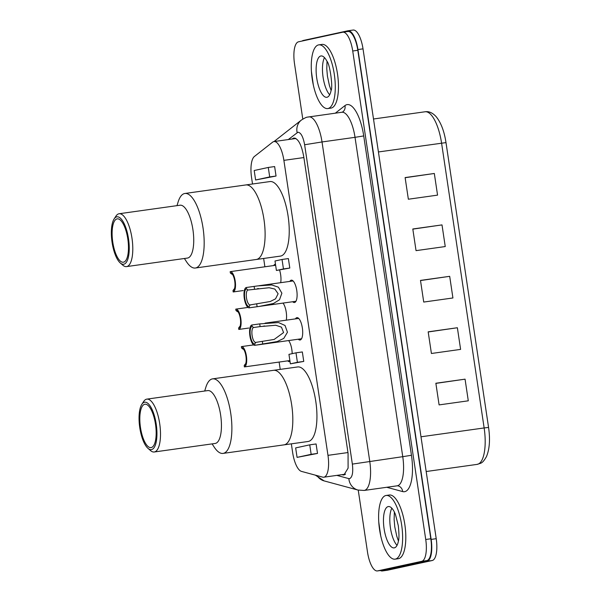 <?xml version="1.0" encoding="UTF-8"?>
<svg xmlns="http://www.w3.org/2000/svg" width="601" height="601" viewBox="0 0 601 601"><rect width="100%" height="100%" fill="white"/><g stroke="black" fill="none" stroke-linecap="round" stroke-linejoin="round"><path stroke-width="0.9" d="M176.987 205.64L178.121 201.974A37.638 13.177 82 0 1 184.552 193.537A37.638 13.177 82 0 1 184.89 193.477A37.638 13.177 82 0 1 203.1 228.433A37.638 13.177 82 0 1 195.678 267.963A37.638 13.177 82 0 1 195.333 268.023L256.274 259.489A37.638 13.177 -98 0 0 256.612 259.429A37.638 13.177 -98 0 0 264.034 219.898A37.638 13.177 -98 0 0 245.832 184.943L269.954 181.562A37.638 13.177 -98 0 1 288.157 216.518A37.638 13.177 -98 0 1 280.735 256.049A37.638 13.177 -98 0 1 280.397 256.109L256.274 259.489A37.638 13.177 -98 0 0 256.612 259.429A37.638 13.177 -98 0 0 264.034 219.898A37.638 13.177 -98 0 0 245.832 184.943A37.638 13.177 -98 0 0 245.493 185.003M114.1 218.967L115.933 216.15A26.684 9.346 82 0 1 118.885 213.791A26.684 9.346 82 0 1 119.126 213.746L180.067 205.211A26.684 9.346 82 0 1 192.974 229.995A26.684 9.346 82 0 1 187.707 258.024A26.684 9.346 82 0 1 187.467 258.069L126.533 266.604A26.684 9.346 82 0 1 122.799 265.176L120.268 262.968A23.95 8.384 82 0 1 111.981 241.7A23.95 8.384 82 0 1 114.1 218.967A23.95 8.384 82 0 1 116.752 216.856A23.95 8.384 82 0 1 128.509 238.747A23.95 8.384 82 0 1 123.829 264.215A23.95 8.384 82 0 1 120.268 262.968M119.126 213.746A26.684 9.346 82 0 1 132.032 238.537A26.684 9.346 82 0 1 126.773 266.566A26.684 9.346 82 0 1 126.533 266.604M123.528 262.186A21.899 7.67 82 0 1 123.325 262.216A21.899 7.67 82 0 1 112.733 241.88A21.899 7.67 82 0 1 117.052 218.884A21.899 7.67 82 0 1 117.255 218.847A21.899 7.67 82 0 1 127.848 239.183A21.899 7.67 82 0 1 123.528 262.186M195.333 268.023A37.638 13.177 82 0 1 186.49 261.713L184.394 258.498M204.693 391.026L205.827 387.36A37.638 13.177 82 0 1 212.258 378.923A37.638 13.177 82 0 1 212.596 378.863A37.638 13.177 82 0 1 230.807 413.819A37.638 13.177 82 0 1 223.384 453.342A37.638 13.177 82 0 1 223.039 453.409L283.98 444.868A37.638 13.177 -98 0 0 284.318 444.808A37.638 13.177 -98 0 0 291.74 405.277A37.638 13.177 -98 0 0 273.538 370.321L297.66 366.948A37.638 13.177 -98 0 1 315.863 401.904A37.638 13.177 -98 0 1 308.441 441.427A37.638 13.177 -98 0 1 308.103 441.487L283.98 444.868A37.638 13.177 -98 0 0 284.318 444.808A37.638 13.177 -98 0 0 291.74 405.277A37.638 13.177 -98 0 0 273.538 370.321A37.638 13.177 -98 0 0 273.2 370.381M141.806 404.353L143.639 401.528A26.684 9.346 82 0 1 146.591 399.169A26.684 9.346 82 0 1 146.832 399.132L207.773 390.59A26.684 9.346 82 0 1 220.68 415.381A26.684 9.346 82 0 1 215.413 443.41A26.684 9.346 82 0 1 215.173 443.455L154.239 451.99A26.684 9.346 82 0 1 150.505 450.555L147.974 448.346A23.95 8.384 82 0 1 139.687 427.078A23.95 8.384 82 0 1 141.806 404.353A23.95 8.384 82 0 1 144.458 402.234A23.95 8.384 82 0 1 156.215 424.133A23.95 8.384 82 0 1 151.535 449.593A23.95 8.384 82 0 1 147.974 448.346M146.832 399.132A26.684 9.346 82 0 1 159.738 423.915A26.684 9.346 82 0 1 154.48 451.944A26.684 9.346 82 0 1 154.239 451.99M151.234 447.565A21.899 7.67 82 0 1 151.031 447.602A21.899 7.67 82 0 1 140.439 427.266A21.899 7.67 82 0 1 144.758 404.263A21.899 7.67 82 0 1 144.961 404.233A21.899 7.67 82 0 1 155.546 424.569A21.899 7.67 82 0 1 151.234 447.565M223.039 453.409A37.638 13.177 82 0 1 214.196 447.091L212.1 443.884M232.354 274.214A7.528 2.637 82 0 0 231.903 274.176A7.528 2.637 82 0 0 231.836 274.184L230.363 273.012L230.168 271.66A10.262 3.591 82 0 1 230.258 271.644A10.262 3.591 82 0 1 235.224 281.178A10.262 3.591 82 0 1 233.196 291.958L243.202 290.561M230.363 273.012A8.895 3.118 82 0 1 231.693 273.478A8.895 3.118 82 0 1 234.736 281.148A8.895 3.118 82 0 1 233.977 289.817A8.895 3.118 82 0 1 232.993 290.606L233.196 291.958M232.993 290.606L234.059 289.073A7.528 2.637 82 0 0 234.413 288.923M237.951 311.701A7.528 2.637 82 0 0 237.508 311.656A7.528 2.637 82 0 0 237.44 311.671L235.968 310.492L235.765 309.139A10.262 3.591 82 0 1 235.862 309.124A10.262 3.591 82 0 1 240.821 318.658A10.262 3.591 82 0 1 238.8 329.438L248.799 328.041M235.968 310.492A8.895 3.118 82 0 1 237.29 310.957A8.895 3.118 82 0 1 240.332 318.628A8.895 3.118 82 0 1 239.581 327.297A8.895 3.118 82 0 1 238.597 328.086L238.8 329.438M238.597 328.086L239.664 326.553A7.528 2.637 82 0 0 240.009 326.403M243.555 349.181A7.528 2.637 82 0 0 243.112 349.136A7.528 2.637 82 0 0 243.044 349.151L241.572 347.979L241.369 346.627A10.262 3.591 82 0 1 241.459 346.604A10.262 3.591 82 0 1 246.425 356.138A10.262 3.591 82 0 1 244.404 366.918L289.87 360.555M241.572 347.979A8.895 3.118 82 0 1 242.894 348.437A8.895 3.118 82 0 1 245.937 356.108A8.895 3.118 82 0 1 245.185 364.784A8.895 3.118 82 0 1 244.201 365.566L244.404 366.918M244.201 365.566L245.268 364.033A7.528 2.637 82 0 0 245.614 363.883M259.715 323.894L278.533 322.549L285.039 325.487L287.451 332.248L283.777 338.408L277.174 341.563L254.944 345.282A10.262 3.591 82 0 1 254.847 345.297A10.262 3.591 82 0 1 249.881 335.764A10.262 3.591 82 0 1 251.909 324.983L259.715 323.894L260.113 326.598L253.584 327.515A7.528 2.637 82 0 0 252.097 335.418A7.528 2.637 82 0 0 255.741 342.412A7.528 2.637 82 0 0 255.808 342.397L274.169 339.445L283.597 332.563L281.448 327.147L275.746 325.254L260.113 326.598M254.944 345.282L254.741 343.93A8.895 3.118 82 0 1 250.377 335.794A8.895 3.118 82 0 1 252.112 326.335L251.909 324.983M252.112 326.335L253.584 327.515M254.741 343.93L255.808 342.397M246.305 287.503A10.262 3.591 82 0 1 246.335 287.496L257.438 285.941L271.757 284.949L278.398 287.18L281.884 293.198L279.503 299.764L273.5 303.475L259.459 306.382L249.31 307.81A10.262 3.591 82 0 1 249.25 307.817A10.262 3.591 82 0 1 244.284 298.284A10.262 3.591 82 0 1 246.305 287.503M250.181 304.917L270.255 301.499L275.536 298.855L278.12 293.739L274.845 289.073L269.113 287.729L248.003 290.028A7.528 2.637 82 0 1 248.003 290.028A7.528 2.637 82 0 0 246.5 297.938A7.528 2.637 82 0 0 250.136 304.925A7.528 2.637 82 0 0 250.181 304.917L249.115 306.45A8.895 3.118 82 0 1 244.757 298.239A8.895 3.118 82 0 1 246.538 288.848L246.335 287.496M246.538 288.848L248.003 290.028M249.31 307.81L249.115 306.45M291.973 139.041L294.032 137.99M293.686 138.042C298.149 138.313 301.507 144.571 303.768 156.816L348.054 453.154L348.099 468.149L343.862 475.023L341.826 474.685M347.731 31.522A20.532 7.189 82 0 1 347.911 31.492A20.532 7.189 82 0 1 357.805 50.289L430.812 538.781A20.532 7.189 82 0 1 426.8 560.605L382.664 570.191A20.532 7.189 82 0 1 382.484 570.221L377.405 570.935A20.532 7.189 82 0 1 367.511 552.131L358.241 490.123M302.791 119.081L294.505 63.646A20.532 7.189 82 0 1 298.517 41.815L342.653 32.236A20.532 7.189 82 0 1 342.833 32.199A20.532 7.189 82 0 1 352.727 51.002L425.733 539.488A20.532 7.189 82 0 1 421.722 561.319L377.586 570.897A20.532 7.189 82 0 1 377.405 570.935M289.84 281.403A11.291 3.952 82 0 1 291.222 280.171A11.291 3.952 82 0 1 291.327 280.156A11.291 3.952 82 0 1 296.789 290.644A11.291 3.952 82 0 1 294.558 302.498A11.291 3.952 82 0 1 294.46 302.521A11.291 3.952 82 0 1 292.687 301.732M273.703 265.559A11.291 3.952 82 0 1 275.085 264.327A11.291 3.952 82 0 1 275.19 264.312A11.291 3.952 82 0 1 275.483 264.297M290.013 361.479A11.291 3.952 82 0 1 289.629 361.622A11.291 3.952 82 0 1 289.524 361.637A11.291 3.952 82 0 1 287.751 360.848M295.437 318.883A11.291 3.952 82 0 1 296.826 317.659A11.291 3.952 82 0 1 296.924 317.636A11.291 3.952 82 0 1 302.386 328.123A11.291 3.952 82 0 1 300.162 339.986A11.291 3.952 82 0 1 300.057 340.001A11.291 3.952 82 0 1 298.284 339.212M252.518 184.004L251.579 177.723A20.532 7.189 82 0 1 254.411 156.47L272.629 142.167A20.532 7.189 82 0 1 273.808 141.596A20.532 7.189 82 0 1 273.996 141.558A20.532 7.189 82 0 1 283.882 160.362L327.973 455.348A20.532 7.189 82 0 1 323.774 477.209A20.532 7.189 82 0 1 322.692 477.134L301.477 471.394A20.532 7.189 82 0 1 292.664 452.673L291.35 443.838M279.57 270.022A11.291 3.952 82 0 1 280.697 282.68M283.018 303.084A11.291 3.952 82 0 1 286.294 320.16M288.615 340.572A11.291 3.952 82 0 1 292.176 353.666M280.224 369.39L279.127 362.057M264.891 266.791L263.644 258.453M276.047 176.033L274.634 166.56L268.286 167.454L269.699 176.927L255.613 179.984L276.047 176.033L269.699 176.927M303.753 361.419L302.341 351.946L295.993 352.832L297.405 362.305L290.366 363.838L303.753 361.419L297.405 362.305M317.508 453.432L316.088 443.959L309.74 444.845L311.16 454.318L317.508 453.432L297.074 457.376L295.654 447.91L309.74 444.845M289.802 268.046L288.382 258.58L282.034 259.467L283.454 268.94L289.802 268.046L276.407 270.465L274.995 260.999L282.034 259.467M255.613 179.984L254.2 170.511L268.286 167.454M290.366 363.838L288.946 354.365L295.993 352.832M311.16 454.318L297.074 457.376M283.454 268.94L276.407 270.465M328.026 108.511A32.161 11.261 82 0 1 327.733 108.563A32.161 11.261 82 0 1 313.331 85.034A32.161 11.261 82 0 1 311.423 71.444A32.161 11.261 82 0 1 318.522 44.91A32.161 11.261 82 0 1 318.815 44.857A32.161 11.261 82 0 1 334.366 74.734A32.161 11.261 82 0 1 328.026 108.511M326.989 97.257A20.87 7.31 82 0 1 326.801 97.294A20.87 7.31 82 0 1 316.712 77.905A20.87 7.31 82 0 1 320.821 55.983A20.87 7.31 82 0 1 321.017 55.953A20.87 7.31 82 0 1 326.974 61.287C329.859 63.789 333.134 87.521 331.076 90.526A20.87 7.31 82 0 1 326.989 97.257M401.648 524.913A32.161 11.261 82 0 1 395.368 559.11A32.161 11.261 82 0 1 395.082 559.163A32.161 11.261 82 0 1 380.673 535.634A32.161 11.261 82 0 1 379.584 529.706A32.161 11.261 82 0 1 378.765 522.044A32.161 11.261 82 0 1 385.865 495.509A32.161 11.261 82 0 1 386.158 495.464A32.161 11.261 82 0 1 401.648 524.913M398.418 541.125A20.87 7.31 82 0 1 394.339 547.857A20.87 7.31 82 0 1 394.143 547.894A20.87 7.31 82 0 1 384.092 528.775A20.87 7.31 82 0 1 388.171 506.59A20.87 7.31 82 0 1 388.359 506.553A20.87 7.31 82 0 1 394.316 511.887L395.443 514.411L398.29 525.642C399.139 533.635 399.184 538.797 398.418 541.125M318.815 44.857L321.986 44.414A32.161 11.261 82 0 1 337.544 74.284A32.161 11.261 82 0 1 331.204 108.067A32.161 11.261 82 0 1 330.911 108.12L327.733 108.563M395.082 559.163L398.253 558.72A32.161 11.261 -98 0 0 398.546 558.667A32.161 11.261 -98 0 0 404.886 524.891A32.161 11.261 -98 0 0 389.328 495.014L386.158 495.464M302.1 41.041A20.532 7.189 82 0 1 303.257 40.477L347.866 30.794A20.532 7.189 82 0 1 348.047 30.764A20.532 7.189 82 0 1 357.941 49.56L431.15 539.405A20.532 7.189 82 0 1 427.138 561.229L382.529 570.92A20.532 7.189 82 0 1 382.349 570.95A20.532 7.189 82 0 1 380.403 570.514M382.349 570.95L387.427 570.236A20.532 7.189 -98 0 0 387.607 570.206L432.217 560.523A20.532 7.189 -98 0 0 436.221 538.691L363.019 48.854A20.532 7.189 -98 0 0 353.125 30.05L348.047 30.764M435.86 383.25L465.061 379.163L468.292 400.814L439.098 404.901L435.86 383.25M428.175 331.835L457.376 327.74L460.606 349.391L431.413 353.486L428.175 331.835M420.49 280.412L449.691 276.325L452.921 297.968L423.728 302.063L420.49 280.412M412.804 228.989L442.005 224.902L445.243 246.553L416.042 250.64L412.804 228.989M405.119 177.573L434.32 173.479L437.558 195.13L408.357 199.224L405.119 177.573M435.883 383.385L465.061 379.163M428.197 331.962L457.376 327.74M420.512 280.547L449.691 276.325M412.827 229.124L442.005 224.902M405.142 177.708L434.32 173.479M262.742 344.193L262.344 341.481M254.539 289.111L254.14 286.407M257.115 306.713L256.717 304.008M308.583 116.932A27.376 9.586 82 0 1 308.831 116.887A27.376 9.586 82 0 1 322.023 141.956L355.026 137.328A27.376 9.586 -98 0 0 341.841 112.259L342.848 111.876A6.844 6.28 -128.1 0 0 344.966 105.603L335.328 113.176M288.292 139.56L297.908 132.235C300.876 132.483 303.114 136.652 304.632 144.751L322.023 141.956L369.75 461.298A27.376 9.586 82 0 1 364.401 490.401A27.376 9.586 82 0 1 364.153 490.446L397.163 485.818A27.376 9.586 -98 0 0 402.753 456.677L411.452 455.273L363.725 135.931A34.212 11.982 -98 0 0 344.966 105.603M363.725 135.931L355.026 137.328L402.753 456.677L352.359 464.1C353.313 472.176 352.419 477.029 349.684 478.651L348.835 478.621A13.688 12.681 105.1 0 0 357.956 490.048L364.153 490.446M352.727 51.002L357.805 50.289M382.664 570.191L377.586 570.897M426.8 560.605L421.722 561.319M430.812 538.781L425.733 539.488M386.743 487.276L402.655 491.58A34.212 11.982 -98 0 0 411.452 455.273M402.655 491.58A6.844 6.341 105.1 0 0 398.095 485.863L397.163 485.818M344.891 474.64L342.773 474.94M292.514 138.621L295.354 138.222M317.035 475.601A13.688 12.681 105.1 0 0 324.112 480.898L357.956 490.048M348.835 478.621L336.853 475.376M297.127 132.626A13.688 12.561 -128.1 0 1 301.371 120.08L274.003 141.558M304.632 144.751L352.359 464.1M347.964 452.553L327.973 455.348M303.881 157.56L283.882 160.362M378.427 151.955L445.995 142.61C444.289 131.409 441.044 122.807 436.266 116.797C432.66 112.815 428.934 111.14 425.087 111.771A34.212 11.982 82 0 1 441.577 143.106L484.143 427.95L488.568 427.446C490.288 439.361 489.59 449.075 486.472 456.587C482.145 464.152 480.868 462.965 477.156 464.378A34.212 11.982 82 0 0 484.143 427.95L420.993 436.792M391.822 508.206A20.87 7.31 -98 0 0 390.357 527.347A20.87 7.31 -98 0 0 397.028 545.355M324.48 57.598A20.87 7.31 -98 0 0 323.015 76.748A20.87 7.31 -98 0 0 329.686 94.755M387.607 570.206L382.529 570.92M432.217 560.523L427.138 561.229M436.221 538.691L431.15 539.405M363.019 48.854L357.941 49.56M245.832 184.943L184.89 193.477M273.538 370.321L212.596 378.863M275.634 265.281L230.258 271.644M248.01 307.419L235.862 309.124M253.607 344.906L241.459 346.604M298.705 318.425L265.064 323.135M301.552 338.754L254.847 345.297M263.591 326.11L264.59 325.967M293.1 280.945L258.926 285.73M295.947 301.274L249.25 307.817M257.348 288.713L258.528 288.548M341.841 112.259L307.704 117.09C306.75 117.015 304.639 118.006 301.371 120.08M342.833 32.199L347.911 31.492M315.382 475.158L324.112 480.898M323.774 477.209L345.5 474.166M273.996 141.558L295.895 138.493M313.331 85.034L311.423 71.444M378.765 522.044L380.673 535.634M373.499 118.998L425.087 111.771M394.369 511.984L394.121 519.414L394.774 526.814L396.773 536.205L398.44 541.02M327.027 61.385L326.779 68.814L327.432 76.214L329.431 85.597L331.098 90.413M445.995 142.61L488.568 427.446M426.184 471.522L477.156 464.378"/></g></svg>
